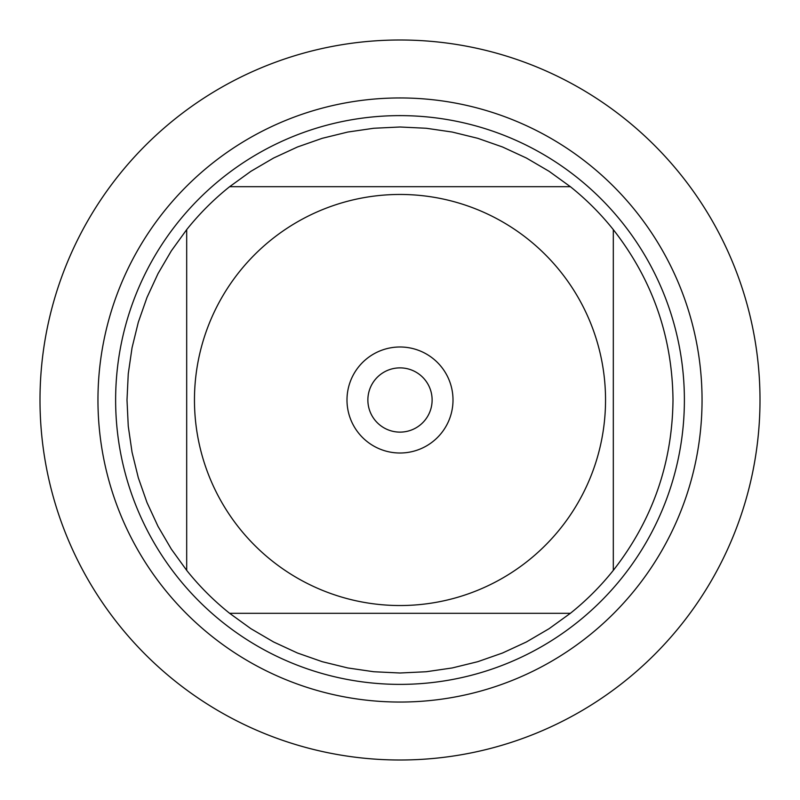 <?xml version="1.0" encoding="UTF-8"?>
<svg xmlns="http://www.w3.org/2000/svg" width="800" height="800" viewBox="0 0 800 800"><rect width="100%" height="100%" fill="white"/><g stroke="black" fill="none" stroke-linecap="round" stroke-linejoin="round"><path stroke-width="1.2" d="M40 400A360 360 0 0 1 580 88.23A360 360 0 0 1 580 711.77A360 360 0 0 1 40 400M239.4 528.27A205.54 205.54 0 0 0 605.54 400A205.54 205.54 0 0 0 332.04 206.02A205.54 205.54 0 0 0 239.4 528.27M186.69 570.37A273 273 0 0 0 229.63 613.31L570.37 613.31A273 273 0 0 0 613.31 570.37L613.31 229.63A273 273 0 0 0 570.37 186.69L229.63 186.69A273 273 0 0 0 186.69 229.63L186.69 570.37A273 273 0 0 0 229.63 613.31L250.92 628.7L273.6 641.97L297.44 653L322.24 661.69L347.76 667.95L373.76 671.74L400 673L426.24 671.74L452.24 667.95L477.76 661.69L502.56 653L526.4 641.97L549.08 628.7L570.37 613.31A273 273 0 0 0 613.31 570.37C652.42 520.31 672.31 463.52 673 400C672.31 336.48 652.42 279.69 613.31 229.63A273 273 0 0 0 570.37 186.69L549.08 171.3L526.4 158.03L502.56 147L477.76 138.31L452.24 132.05L426.24 128.26L400 127L373.76 128.26L347.76 132.05L322.24 138.31L297.44 147L273.6 158.03L250.92 171.3L229.63 186.69A273 273 0 0 0 186.69 229.63L171.3 250.92L158.03 273.6L147 297.44L138.31 322.24L132.05 347.76L128.26 373.76L127 400L128.26 426.24L132.05 452.24L138.31 477.76L147 502.56L158.03 526.4L171.3 549.08L186.69 570.37M115.63 400A284.37 284.37 0 0 1 542.19 153.72A284.37 284.37 0 0 1 542.19 646.28A284.37 284.37 0 0 1 115.63 400M346.99 400A53.01 53.01 0 0 1 426.5 354.09A53.01 53.01 0 0 1 426.5 445.91A53.01 53.01 0 0 1 346.99 400M367.87 400A32.13 32.13 0 0 0 416.06 427.82A32.13 32.13 0 0 0 416.06 372.18A32.13 32.13 0 0 0 367.87 400M760 400A360 360 0 0 1 220 711.77A360 360 0 0 1 220 88.23A360 360 0 0 1 760 400M97.96 400A302.04 302.04 0 0 1 551.02 138.42A302.04 302.04 0 0 1 551.02 661.58A302.04 302.04 0 0 1 97.96 400"/></g></svg>
